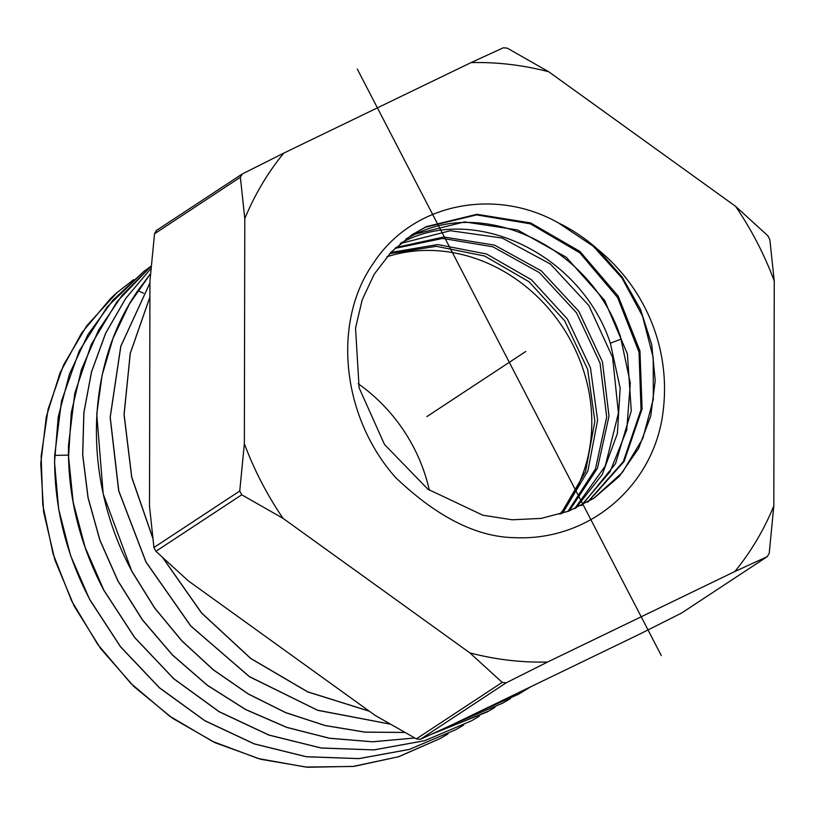 <?xml version="1.0" encoding="UTF-8"?>
<svg xmlns="http://www.w3.org/2000/svg" width="815" height="815" viewBox="0 0 815 815"><rect width="100%" height="100%" fill="white"/><g stroke="black" fill="none" stroke-linecap="round" stroke-linejoin="round"><path stroke-width="1.22" d="M244.357 443.686A309.995 274.818 56.6 0 0 283.06 518.36L469.878 652.897A309.995 274.818 56.6 0 0 547.568 662.035L734.835 571.529A309.995 274.818 56.6 0 0 773.812 506.003L774.25 280.971A309.995 274.818 56.6 0 0 735.548 206.297L548.719 71.761A309.995 274.818 56.6 0 0 471.029 62.612L283.773 153.118A309.995 274.818 56.6 0 0 244.795 218.644L244.357 443.686L239.753 491.017L241.719 494.807L283.06 518.36M558.448 222.933A160.056 141.892 -123.4 0 1 597.711 249.339C642.821 285.851 671.988 346.202 662.84 413.582C653.223 485.801 589.52 541.201 514.744 537.666C476.734 537.146 436.932 517.016 395.367 477.284C340.884 415.548 332.469 320.957 373.453 263.153C412.298 203.271 495.021 186.93 558.448 222.933L593.289 246.283L622.008 278.078L642.485 316.016L653.182 357.398L653.314 399.228L642.801 438.511L622.395 472.415L593.524 498.505M283.773 153.118L242.34 173.931L240.364 177.252L244.795 218.644M242.34 173.931L156.174 230.614M469.878 652.897L502.203 682.389L506.135 682.848L547.568 662.035M734.835 571.529L767.241 556.655L769.217 553.344L773.812 506.003M767.241 556.655L681.411 613.155L767.241 556.655M774.25 280.971L769.829 239.569L767.862 235.79L735.548 206.297M548.719 71.761L507.378 48.207L503.436 47.739L471.029 62.612M681.411 613.155L639.979 633.968L452.722 724.474L420.316 739.348L416.373 738.879L375.032 715.326L188.214 580.789L155.889 551.297L153.933 547.517L149.502 506.125L149.94 281.083L154.544 233.752L156.511 230.431M149.94 282.948L120.763 346.283L110.147 417.331L118.695 490.895L145.926 562.004L190.7 625.971L249.421 676.725L317.667 710.334L390.171 724.127M478.171 712.178L518.411 694.278L478.313 712.106M369.307 711.2L307.713 691.925L250.704 658.52L201.468 612.921L162.735 557.705M152.833 538.287L131.694 477.305L124.033 414.55L130.227 353.364L149.909 296.996M144.031 271.293L113 300.063L87.898 334.659L69.479 373.973L58.222 416.954L54.534 462.217L58.629 508.988L70.569 555.535L89.742 599.657L120.457 646.743L159.526 687.931L204.85 720.776L254.199 743.912L306.348 756.778L358.916 758.633L409.313 749.454L456.023 729.578L409.375 749.403L358.875 758.592L306.318 756.707L254.229 743.84L204.82 720.654L159.506 687.779L120.538 646.692L89.833 599.606C65.577 553.334 53.861 505.259 54.687 455.381L61.492 401.123L79.259 350.888L107.203 306.929L144.031 271.293L151.233 266.047M151.284 266.016L117.095 301.57L91.229 344.572L74.807 393.187L68.491 445.397C67.665 495.5 79.432 543.778 103.79 590.243L134.628 637.544L173.768 678.803L219.266 711.831L268.889 735.11L321.202 748.038L373.983 749.932L424.707 740.703L471.64 720.735M479.332 716.191L471.64 720.745L424.686 740.682L373.861 749.892L321.151 747.966L268.899 735.028L219.184 711.668L173.738 678.65L134.73 637.513L103.872 590.192L85.096 547.242L73.156 502.142L68.572 456.848L71.292 412.563L81.347 369.806L98.574 330.106L122.179 295.213L151.284 266.026M150.592 273.596L129.422 303.995L113.03 338.296L102.048 375.44L96.751 414.163L103.189 493.91L131.877 571.417L154.514 607.878L181.867 640.947L213.449 669.971L248.402 694.095L285.851 712.738L325.093 725.564L364.998 732.165L404.861 732.471M404.79 732.43L364.998 732.104L325.103 725.493L285.8 712.636L248.361 693.962L213.469 669.859L181.979 640.926L154.606 607.837L131.959 571.366C82.478 479.913 84.872 367.3 137.867 290.619L150.592 273.636M414.743 737.982L372.496 741.772L329.443 738.207L286.809 727.347L245.702 709.508L207.275 685.17L172.485 654.944L142.482 619.858L117.92 580.779L99.96 540.202L88.102 497.71L82.743 454.882L83.904 412.685L91.586 371.742L105.746 333.101L125.795 298.331L151.07 268.308L125.785 298.3L105.644 333.182L91.484 371.864L83.823 412.767L82.661 454.852L88.02 497.771L99.899 540.314L117.829 580.83L142.37 619.879L172.403 654.995L207.305 685.313L245.763 709.641L286.788 727.428L329.403 738.268L372.537 741.823L414.794 738.003M390.069 724.066L317.504 710.191L249.329 676.552L190.802 625.94L146.007 561.953L118.796 490.905L110.229 417.3L120.854 346.212L149.94 283.009M149.909 297.108L130.288 353.384L124.114 414.458L131.745 477.091L152.792 537.971M162.98 557.929L201.662 613.002L250.826 658.489L307.713 691.833L369.175 711.108M133.752 279.596L117.115 292.514L86.818 325.694L63.56 364.957L48.156 408.947L41.147 456.156L42.788 504.974L53.036 553.731L71.557 600.757L97.749 644.451L130.736 683.296L169.398 715.977L212.45 741.375L258.437 758.592L305.808 767.058L352.977 766.457L398.352 756.799L440.406 738.421L448.056 733.877M117.115 292.514A276.173 244.836 56.6 0 0 110.351 298.769L81.724 332.815L60.137 372.547L46.323 416.638L40.75 463.613L43.623 511.912L54.86 559.925L74.114 606.044L100.754 648.73L133.905 686.556L172.505 718.27L215.262 742.791L260.8 759.305L307.601 767.261L354.148 766.365L398.892 756.656L440.304 738.471M463.664 725.055L456.023 729.578M430.952 734.488L488.735 711.057M494.919 707.369L487.268 711.903L431.094 734.427M510.567 698.516L502.886 703.06L455.167 723.292M455.035 723.353L502.886 703.06M530.871 686.709L518.503 694.227M429.352 490.253A160.056 141.892 56.6 0 0 358.152 383.722M574.626 508.733L605.239 466.068L618.422 413.195L612.615 357.418L588.848 305.513L550.4 264.05L502.254 238.062L450.318 230.706L400.226 243.583M401.041 242.901L403.333 241.77C475.726 203.944 581.044 254.606 610.364 343.186L620.154 388.103L617.393 433.549L602.275 474.473L575.706 508.244M587.462 502.234L623.302 461.636L641.028 409.578L639.031 352.162L617.617 297.546L579.832 252.844L530.392 223.83L476.643 214.895L425.45 227.212L411.84 234.863M597.711 249.339L622.151 277.049L640.488 309.364L651.725 344.562L655.219 380.758L650.757 416.027L638.573 448.474L619.288 476.378L593.921 498.24L568.748 511.137L541.15 518.411L512.166 519.787L482.898 515.223L427.936 489.245L384.507 444.501L359.12 387.869L355.534 328.058L362.196 299.839L374.187 274.237L391.057 252.222L412.125 234.669L426.367 226.611L476.907 214.294L530.636 222.933L579.934 251.438L618.167 296.1L639.969 351L642.088 408.947L624.045 461.545L588.043 501.897M406.481 238.622L414.855 234.19L464.57 221.904L517.484 229.932L566.262 257.255L604.628 300.399L627.377 353.873L631.289 410.841L615.539 463.654L581.971 505.229M581.146 505.646L610.007 471.824L626.745 430.025L630.311 383.101L620.429 336.564C591.16 248.076 486.107 197.261 413.511 235.077L405.839 239.101M390.823 252.467L437.818 244.551L486.565 253.995L531.431 279.759L567.403 319.042L590.457 367.83L597.609 420.163L587.88 470.988L562.554 513.328M395.825 247.516L443.89 236.992L494.532 245.121L541.333 270.906L578.833 311.34L602.428 361.799L609.009 416.108L597.487 468.207L569.237 510.954M386.901 256.786A160.056 141.892 -123.4 0 1 572.171 343.339A160.056 141.892 56.6 0 1 559.813 514.194M560.893 513.857L585.527 471.691L594.879 421.192L587.625 369.287L564.652 320.753L529.057 281.776L484.599 256.002L436.351 246.303L389.723 253.638M567.882 511.463L595.48 468.91L606.706 417.036L600.054 363.082L576.521 312.797L539.326 272.587L492.861 246.792L442.627 238.428L394.857 248.432M426.856 416.597L525.797 351.469M661.311 655.576L357.296 69.071M154.544 233.752L240.364 177.252M153.933 547.517L239.753 491.017M155.889 551.297L241.719 494.807M416.373 738.879L502.203 682.389M420.316 739.348L506.135 682.848M54.687 455.381L68.46 455.127M610.364 343.186L621.295 339.04M137.867 290.619L143.572 293.227"/></g></svg>
